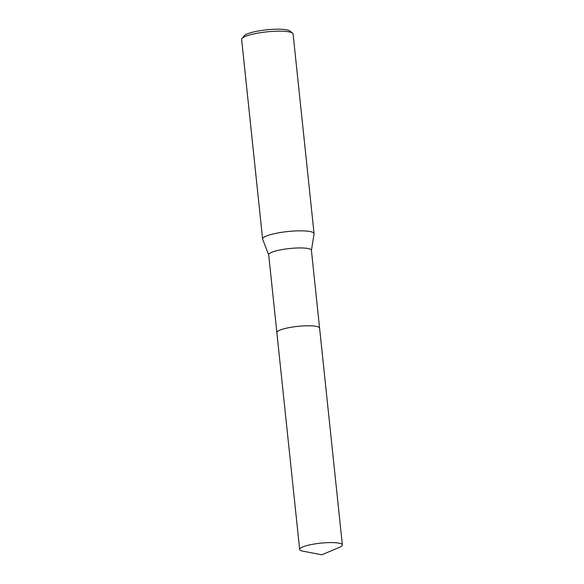 <?xml version="1.0" encoding="UTF-8"?>
<svg xmlns="http://www.w3.org/2000/svg" width="584" height="584" viewBox="0 0 584 584"><rect width="100%" height="100%" fill="white"/><g stroke="black" fill="none" stroke-linecap="round" stroke-linejoin="round"><path stroke-width="0.88" d="M318.966 327.296A21.477 4.022 174 0 0 318.273 326.938A21.477 4.022 174 0 0 296.614 326.493A21.477 4.022 174 0 0 277.298 331.675M319.572 328.04L311.403 250.281A21.477 4.022 174 0 0 310.089 249.098A21.477 4.022 174 0 0 286.087 248.952A21.477 4.022 174 0 0 268.691 254.77L276.86 332.53M311.411 250.383L314.068 233.892A25.871 4.847 174 0 0 314.075 233.644A25.871 4.847 174 0 0 312.491 232.22A25.871 4.847 174 0 0 283.576 232.045A25.871 4.847 174 0 0 262.618 239.053A25.871 4.847 174 0 0 262.676 239.294L268.698 254.872M314.075 233.644L293.088 33.989A25.871 4.847 174 0 0 292.518 33.113A25.871 4.847 174 0 0 291.511 32.558A25.871 4.847 174 0 0 265.034 32.069A25.871 4.847 174 0 0 242.01 38.427A25.871 4.847 174 0 0 241.63 39.391L262.618 239.053M292.518 33.113L289.737 30.945A23.287 4.365 174 0 0 288.825 30.441A23.287 4.365 174 0 0 265.005 30.003A23.287 4.365 174 0 0 244.28 35.726L242.01 38.427M318.273 326.938A21.477 4.022 174 0 0 295.431 326.646A21.477 4.022 174 0 0 276.955 332.157M313.63 544.12A21.477 4.022 174 0 0 299.658 549.413A21.477 4.022 174 0 0 303.045 551.172L321.813 554.8L339.421 547.354A21.477 4.022 174 0 0 342.37 544.923A21.477 4.022 174 0 0 313.63 544.12M342.37 544.923L319.587 328.128A21.477 4.022 174 0 0 290.839 327.325A21.477 4.022 174 0 0 276.867 332.617L299.658 549.413"/></g></svg>
